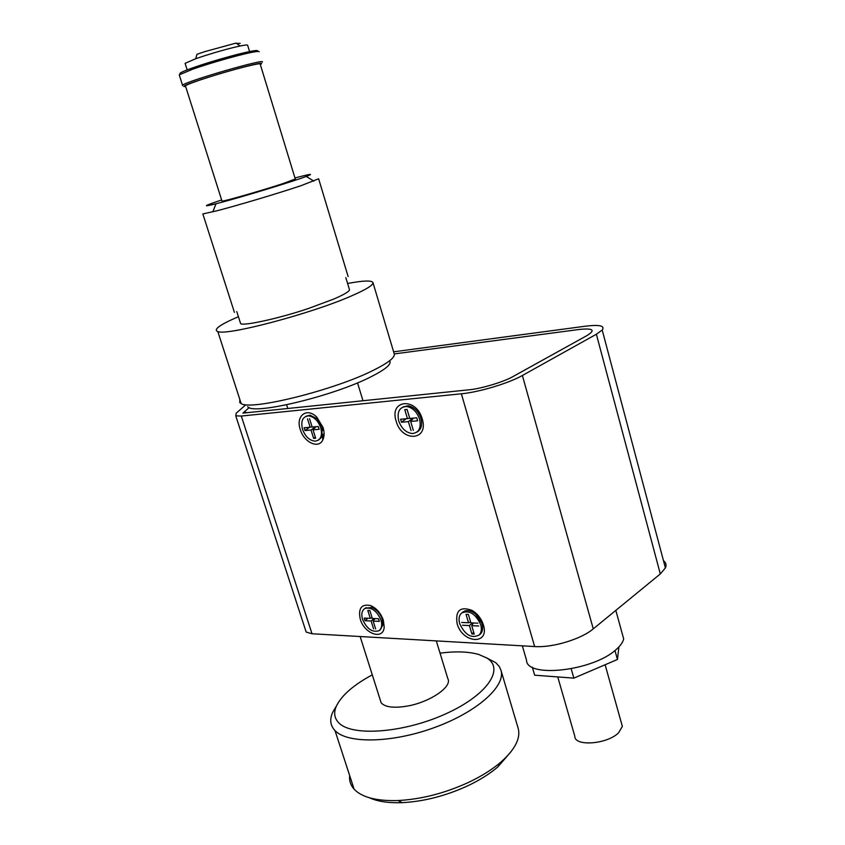 <?xml version="1.0" encoding="UTF-8"?>
<svg xmlns="http://www.w3.org/2000/svg" width="845" height="845" viewBox="0 0 845 845"><rect width="100%" height="100%" fill="white"/><g stroke="black" fill="none" stroke-linecap="round" stroke-linejoin="round"><path stroke-width="1.27" d="M249.56 51.556L247.659 45.377C247.881 44.722 245.377 44.922 240.149 45.989L236.051 43.095L205.272 51.492L196.969 54.291L195.691 58.749L185.097 63.343L185.256 63.861M240.149 45.989C230.389 48.091 218.718 51.291 205.134 55.58L195.691 58.749M236.42 43.359L240.212 43.348M295.306 179.077L260.207 64.125C262.235 62.086 233.632 69.269 209.454 76.948C195.628 81.352 187.611 84.299 185.414 85.778L185.573 86.296M380.07 699.396L381.148 702.786C384.961 707.138 393.443 708.279 406.593 706.198C429.545 702.491 452.666 686.721 447.829 678.651L436.305 640.901M185.678 86.602L183.925 86.517C180.323 84.658 265.203 59.72 261.475 63.734L260.334 64.537M182.488 85.725L182.52 85.187C185.921 81.321 266.333 58.073 262.32 62.076L262.299 62.129M179.436 75.49L179.235 74.846L192.681 69.216C208.673 63.555 236.273 55.612 249.75 52.781C256.193 51.408 259.341 51.08 259.183 51.788M179.848 73.642C179.689 72.881 184.115 70.906 193.114 67.716C208.599 62.224 235.301 54.545 248.367 51.809C254.62 50.489 257.683 50.172 257.545 50.869M511.056 751.659L497.821 766.933C489.625 773.957 479.411 780.336 467.158 786.093C445.326 796.011 423.672 801.535 402.199 802.655C388.584 803.141 377.715 801.525 369.592 797.828M518.091 728.02L518.207 728.443C520.784 738.34 514.996 749.578 500.842 762.148C492.054 769.668 481.058 776.523 467.876 782.702C444.354 793.381 421.042 799.317 397.953 800.542C376.574 801.155 361.977 797.395 354.182 789.251L354.108 789.177C350.58 785.237 349.091 780.674 349.65 775.499M486.297 657.695L495.857 662.755L499.321 666.61L500.979 670.307C505.933 685.96 477.446 711.828 434.974 727.365C392.598 743.051 347.548 743.927 335.064 730.64L335 730.576C330.247 725.538 329.487 719.444 332.698 712.272L336.416 706.019M440.034 653.132C455.814 651.115 468.795 651.579 478.957 654.537L486.91 658.065C504.93 668.891 487.069 695.477 445.04 714.162C403.213 733.048 351.795 736.682 338.792 722.855C334.271 718.229 333.49 712.578 336.479 705.913C341.771 695.224 353.706 684.862 372.286 674.849M240.054 321.839L240.645 323.667C243.529 326.233 280.656 318.016 308.573 308.436L333.912 299.014C345.225 294.071 350.369 290.828 349.355 289.275L345.816 277.625M234.414 312.375L202.842 213.933L216.415 210.912C236.949 205.662 278.85 193.156 301.221 185.604L318.628 178.781M347.591 283.487C363.086 280.582 371.536 280.255 372.93 282.505C373.596 284.923 366.434 289.402 351.425 295.94C311.583 313.548 226.988 335.94 217.83 331.589C212.951 329.666 219.816 324.702 238.406 316.706M372.972 282.631L394.235 353.886C395.207 357.372 388.415 362.758 373.828 370.068C335.148 389.841 251.187 410.818 241.174 403.614L239.832 402.727L239.748 399.199M294.968 177.978L295.908 177.735C310.854 173.774 314.308 173.352 306.26 176.436C293.204 181.421 242.283 196.938 219.161 202.958L215.961 203.793C201.575 207.331 203.465 206.064 221.643 199.969M247.722 406.635C252.148 415.539 333.511 396.115 371.124 376.712C385.785 369.276 391.943 363.963 389.598 360.783M295.275 178.971L283.994 183.259C263.978 189.924 224.559 201.29 222.013 201.152L221.929 200.878M513.116 376.49L587.275 335.402C595.672 330.036 593.063 328.05 579.438 329.444L394.245 353.928L579.438 329.444C593.063 328.05 595.672 330.036 587.275 335.402L513.116 376.49C504.38 381.75 480.382 388.953 468.626 389.841C480.382 388.953 504.38 381.75 513.116 376.49M249.201 407.565L242.916 413.12L468.626 389.841L248.641 412.529C245.029 412.856 243.994 412.275 245.525 410.818L249.201 407.565M323.075 427.538L316.843 417.219C306.957 406.899 295.412 415.793 300.271 429.524C303.873 442.231 318.417 449.234 322.716 440.108C324.417 436.675 324.543 432.492 323.075 427.538M422.204 418.888C416.194 396.844 388.922 399.727 396.157 421.159C401.871 442.632 429.207 440.741 422.204 418.888M383.345 620.262C380.768 613.09 376.5 608.199 370.522 605.559C361.47 603.731 358.048 608.273 360.276 619.205C364.375 634.025 383.577 640.489 384.19 626.99L383.345 620.262M483.372 624.825L483.118 624.032C480.942 618.086 477.288 613.554 472.133 610.428C460.208 606.087 455.212 610.481 457.124 623.621C462.437 643.689 489.973 645.369 483.372 624.825M245.156 405.368L236.23 413.142L235.755 415.825L241.311 416.046L461.37 393.791C479.073 392.164 508.922 383.207 522.39 375.486L596.369 334.229L602.2 330.036C605.178 325.758 599.57 324.48 585.384 326.202L393.612 351.826M305.214 629.155L306.165 632.06L312.016 633.761L534.642 646.552C552.482 647.861 581.138 639.221 593.264 628.87L660.304 573.935L665.395 567.924C666.652 565.02 666.008 562.612 663.483 560.7M522.337 645.844L526.519 660.198C526.424 678.345 592.905 671.099 615.984 649.678C620.325 645.929 622.892 642.337 623.684 638.926L621.603 631.395M557.753 676.919L574.822 736.27C574.431 746.726 607.249 744.318 618.551 732.826L622.353 726.404L621.402 723.003M618.91 646.911L617.452 659.47L573.85 678.134L534.663 675.197L532.339 667.191M571.188 668.817L573.85 678.134M614.97 650.523L617.452 659.47M365.515 608.083L372.001 607.534C376.796 609.636 380.218 613.544 382.278 619.279L382.954 624.698L380.282 629.821L379.004 630.697C372.391 632.768 366.91 628.976 362.547 619.311C361.1 614.125 361.871 610.534 364.86 608.516C371.42 606.816 376.807 610.703 381 620.145C382.384 625.099 381.718 628.617 379.004 630.697M381.158 615.297L382.521 620.124M375.465 609.488L379.352 612.593M375.634 628.965L373.152 621.096L379.32 621.381L378.486 618.73L372.328 618.455L369.835 610.534L367.797 610.46L370.29 618.36L364.184 618.096L365.019 620.716L371.113 621.001L373.585 628.86M371.113 621.001L374.06 618.529M365.019 620.716L367.966 618.265M370.29 618.36L372.127 617.801M373.152 621.096L375 618.572M403.012 406.963L408.103 405.769C414.061 406.952 418.328 411.145 420.926 418.37C422.584 425.225 421.19 429.841 416.733 432.217M419.564 419.12C421.37 427.834 418.993 432.64 412.423 433.538C406.128 432.809 401.565 428.616 398.724 420.937C396.844 411.705 399.505 406.889 406.73 406.498C412.687 407.681 416.965 411.885 419.564 419.12M418.085 412.508L420.292 416.564M413.342 430.369L410.67 421.433L417.631 420.831L416.743 417.821L409.772 418.433L407.089 409.434L404.776 409.645L407.47 418.634L400.593 419.247L401.481 422.225L408.367 421.623L411.04 430.559M408.367 421.623L413.004 418.148M401.481 422.225L406.118 418.761M407.47 418.634L409.698 418.169M410.67 421.433L413.49 418.106M306.228 416.184L309.999 415.18L317.118 418.761L322.135 427.031L321.829 437.108L318.512 440.097M320.762 427.739C322.621 435.756 320.751 440.224 315.143 441.164C309.524 440.572 305.32 436.633 302.521 429.334C300.598 421.021 302.626 416.532 308.615 415.867C314.065 416.733 318.111 420.694 320.762 427.739M317.921 419.469L322.114 425.869L322.684 429.207M307.506 418.856L310.136 427.232L304.115 427.76L304.992 430.549L311.013 430.031L313.653 438.397L315.671 438.228L313.03 429.851L319.125 429.323L318.248 426.514L312.154 427.052L309.524 418.666M315.333 437.171L313.653 438.397M311.013 430.031L315.576 426.757M304.992 430.549L309.545 427.285M310.136 427.232L312.09 426.831M313.03 429.851L315.998 426.714M462.373 612.477L462.88 612.107C465.542 610.069 468.88 610.101 472.915 612.224C477.098 614.748 480.066 618.413 481.798 623.24L481.967 623.768C483.16 628.152 482.685 631.564 480.509 633.993L479.115 635.081M480.71 624.698C481.914 629.092 481.428 632.504 479.252 634.933C471.637 638.841 465.12 635.113 459.712 623.737C458.412 619.005 459.046 615.435 461.613 613.026C469.218 609.794 475.587 613.681 480.71 624.698M475.545 614.061L481.798 623.24M462.49 625.247L469.397 625.564L471.911 633.972L474.235 634.088L471.721 625.68L478.714 625.997M477.879 623.177L470.887 622.871L468.362 614.421L466.039 614.336L468.563 622.765L461.645 622.448M473.728 632.366L471.911 633.972M469.397 625.564L472.387 622.934M468.563 622.765L470.654 622.089M471.721 625.68L473.453 622.976M312.016 633.761L241.311 416.046M461.37 393.791L534.642 646.552M596.369 334.229L660.304 573.935M593.264 628.87L522.39 375.486M185.097 63.343L187.167 69.892M357.519 382.859L362.98 400.741M185.414 85.778L222.013 201.152M286.624 404.808L287.786 408.494M360.128 636.528L381.148 702.786M179.235 74.846L182.52 85.187M193.114 67.716L192.681 69.216M248.367 51.809L249.75 52.781M402.199 802.655L397.953 800.542M354.108 789.177L335 730.576M336.479 705.913L332.698 712.272M518.207 728.443L500.979 670.307M497.821 766.933L500.842 762.148M348.129 276.547L318.66 178.897M306.26 176.436L313.886 181.136M241.089 403.35L239.832 402.727M215.961 203.793L212.845 211.82M241.174 403.614L217.83 331.589M240.645 323.667L236.769 311.573M375.486 608.527L370.522 605.559M475.915 613.174L472.133 610.428M235.755 415.825L306.165 632.06M602.2 330.036L665.395 567.924M383.271 620.019L384.19 626.99M322.864 428.933L322.843 430.316M322.801 434.161L322.716 440.108M623.684 638.926L615.825 610.386M622.353 726.404L605.126 664.751M366.138 607.661L364.86 608.516M408.103 405.769L406.73 406.498M318.618 420.102L317.118 418.761M309.999 415.18L308.615 415.867M480.509 633.993L479.252 634.933"/></g></svg>

